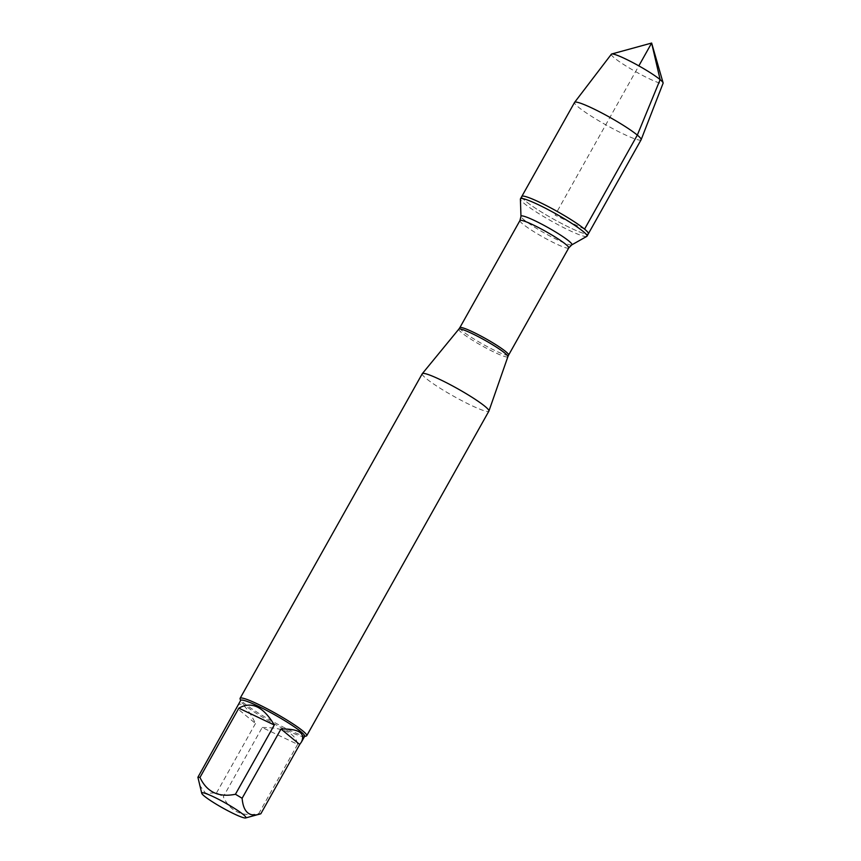 <?xml version="1.0" encoding="UTF-8"?>
<svg xmlns="http://www.w3.org/2000/svg" width="861" height="861" viewBox="0 0 861 861"><rect width="100%" height="100%" fill="white"/><g stroke="black" fill="none" stroke-linecap="round" stroke-linejoin="round"><path stroke-width="0.65" stroke-dasharray="4.3 3.23" d="M586.793 236.388A38.153 4.251 29.3 0 1 551.653 221.212A38.153 4.251 29.3 0 1 520.399 199.128M521.798 196.448A38.153 4.251 -150.7 0 0 552.988 218.834A38.153 4.251 -150.7 0 0 588.354 233.794A38.153 4.251 29.3 0 1 562.072 223.742A38.153 4.251 29.3 0 1 525.587 201.119A38.153 4.251 29.3 0 1 521.798 196.448M422.256 373.739A38.196 4.262 -150.7 0 0 426.044 378.409A38.196 4.262 -150.7 0 0 462.583 401.065A38.196 4.262 -150.7 0 0 488.887 411.127M306.29 736.015A38.196 4.262 29.3 0 1 278.587 724.682A38.196 4.262 29.3 0 1 243.9 702.996A38.196 4.262 29.3 0 1 240.09 698.852M262.185 727.502C283.517 727.491 295.334 733.098 297.637 744.345L262.185 727.502L223.311 796.769C230.102 811.363 241.919 816.981 258.763 813.613A36.679 4.09 -150.7 0 0 260.829 813.774M297.637 744.345L258.763 813.613M199.343 784.941L205.757 793.368L216.606 792.766A36.679 4.09 -150.7 0 0 223.311 796.769M237.571 705.977C238.949 703.598 241.037 703.545 243.824 705.805C247.333 708.807 251.218 714.705 255.48 723.498L236.775 708M255.48 723.498L216.606 792.766M304.665 736.284A36.679 4.09 29.3 0 1 304.234 736.575A36.679 4.09 29.3 0 1 277.64 725.705A36.679 4.09 29.3 0 1 244.341 704.879A36.679 4.09 29.3 0 1 240.671 700.908A36.679 4.09 29.3 0 1 240.703 700.391M641.111 139.762A38.153 4.251 29.3 0 1 614.84 129.72A38.153 4.251 29.3 0 1 578.355 107.087A38.153 4.251 29.3 0 1 574.567 102.416M611.375 54.2A29.661 3.304 -150.7 0 0 614.291 57.87A29.661 3.304 -150.7 0 0 642.855 75.564A29.661 3.304 -150.7 0 0 663.099 83.226M584.565 229.123L555.076 215.121L638.83 65.867M458.827 329.139A28.133 3.132 -150.7 0 0 461.593 332.637A28.133 3.132 -150.7 0 0 488.736 349.448A28.133 3.132 -150.7 0 0 507.893 356.68M508.614 355.087A27.982 3.121 29.3 0 1 482.687 344.12A27.982 3.121 29.3 0 1 459.817 327.707M519.947 220.545A27.982 3.121 -150.7 0 0 542.817 236.958A27.982 3.121 -150.7 0 0 568.744 247.925M571.769 244.879A29.199 3.25 29.3 0 1 544.884 233.277A29.199 3.25 29.3 0 1 520.97 216.369"/><path stroke-width="1.29" d="M583.22 231.512A38.153 4.251 29.3 0 1 587.008 236.183A38.153 4.251 29.3 0 1 586.793 236.388L571.769 244.879A29.199 3.25 29.3 0 0 569.035 241.155A29.199 3.25 29.3 0 0 540.288 223.408A29.199 3.25 29.3 0 0 520.97 216.369L520.399 199.128A38.153 4.251 29.3 0 1 520.464 198.837A38.153 4.251 29.3 0 1 546.735 208.889A38.153 4.251 29.3 0 1 583.22 231.512M584.565 229.123A38.153 4.251 -150.7 0 0 548.07 206.5A38.153 4.251 -150.7 0 0 521.798 196.448A38.153 4.251 29.3 0 1 557.153 211.408A38.153 4.251 29.3 0 1 588.354 233.794A38.153 4.251 -150.7 0 0 584.565 229.123L637.323 135.102L660.129 79.642L651.637 43.05L638.83 65.867M306.742 735.714L488.887 411.127A38.196 4.262 -150.7 0 0 488.919 411.052A38.196 4.262 -150.7 0 0 457.654 388.72A38.196 4.262 -150.7 0 0 422.299 373.674A38.196 4.262 -150.7 0 0 422.256 373.739L240.111 698.325A38.196 4.262 29.3 0 1 266.415 708.388A38.196 4.262 29.3 0 1 302.943 731.043A38.196 4.262 29.3 0 1 306.742 735.714A38.196 4.262 29.3 0 1 306.29 736.015L304.546 736.489M240.585 700.596L240.09 698.852A38.196 4.262 29.3 0 1 240.111 698.325M204.283 796.07A25.324 2.82 -150.7 0 0 227.272 810.438A25.324 2.82 -150.7 0 0 245.633 817.95A25.324 2.82 -150.7 0 0 232.653 807.263A25.324 2.82 -150.7 0 0 201.754 793.325A25.324 2.82 -150.7 0 0 204.283 796.07M299.703 744.507L301.533 741.87C305.504 733.012 298.659 728.718 280.998 728.998L299.703 744.507L260.829 813.774L245.633 817.95M280.998 728.998L242.124 798.276A36.679 4.09 -150.7 0 0 235.43 794.272C218.576 797.641 206.758 792.023 199.978 777.429A36.679 4.09 -150.7 0 0 197.901 777.268L201.754 793.325M260.829 813.774C249.561 817.584 243.329 812.418 242.124 798.276M274.293 725.005C263.315 706.569 251.498 700.962 238.841 708.162L274.293 725.005L235.43 794.272M238.841 708.162L199.978 777.429M197.901 777.268L240.703 700.391A36.679 4.09 29.3 0 1 274.681 714.781A36.679 4.09 29.3 0 1 304.665 736.284L301.533 741.87M520.464 198.837L574.567 102.416A38.153 4.251 29.3 0 1 574.599 102.362A38.153 4.251 29.3 0 1 609.922 117.387A38.153 4.251 29.3 0 1 641.144 139.708A38.153 4.251 29.3 0 1 641.111 139.762L587.008 236.183M641.144 139.708L663.099 83.226A29.661 3.304 -150.7 0 0 663.099 82.85A29.661 3.304 -150.7 0 0 660.129 79.642A29.661 3.304 -150.7 0 0 633.201 62.799A29.661 3.304 -150.7 0 0 611.687 54.006A29.661 3.304 -150.7 0 0 611.375 54.2L574.599 102.362M488.919 411.052L507.893 356.68A28.133 3.132 -150.7 0 0 505.073 353.29A28.133 3.132 -150.7 0 0 478.404 336.726A28.133 3.132 -150.7 0 0 458.827 329.139L422.299 373.674M519.947 220.545L459.817 327.707A27.982 3.121 29.3 0 1 479.082 335.069A27.982 3.121 29.3 0 1 505.827 351.665A27.982 3.121 29.3 0 1 508.614 355.087L568.744 247.925A27.982 3.121 -150.7 0 0 565.968 244.502A27.982 3.121 -150.7 0 0 539.212 227.917A27.982 3.121 -150.7 0 0 519.947 220.545L520.97 216.369M568.744 247.925L571.769 244.879M507.893 356.68L508.614 355.087M459.817 327.707L458.827 329.139M663.099 82.85L651.637 43.05L611.687 54.006"/></g></svg>
